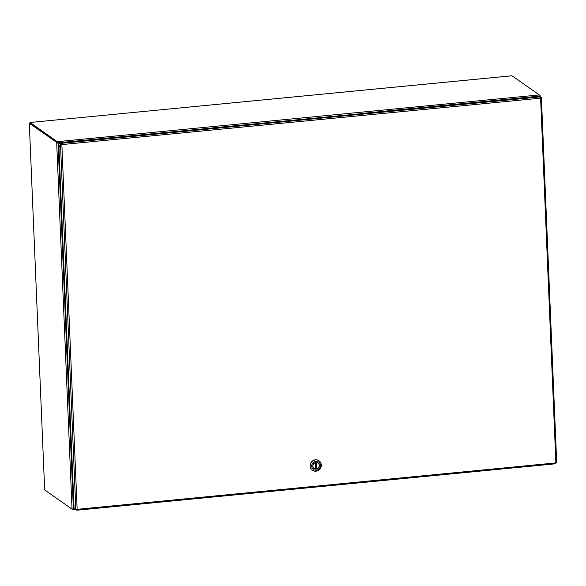 <?xml version="1.0" encoding="UTF-8"?>
<svg xmlns="http://www.w3.org/2000/svg" width="586" height="586" viewBox="0 0 586 586"><rect width="100%" height="100%" fill="white"/><g stroke="black" fill="none" stroke-linecap="round" stroke-linejoin="round"><path stroke-width="0.88" d="M538.959 96.272L539.435 95.188L538.754 96.126M539.296 95.525L539.274 94.925L511.988 75.784L30.04 122.489L29.849 123.228M57.853 143.101L57.516 142.435L58.058 143.248L56.989 142.566L57.553 141.915L58.388 142.867L57.472 142.486L58.175 142.72M58.761 143.24L58.19 142.735M60.277 142.684L58.388 142.867L58.761 143.204M73.609 508.802L72.964 509.769L72.832 509.051L73.609 508.802M74.217 508.318L73.726 508.882L74.869 508.773M73.521 508.743L74.056 508.113M57.553 141.915L30.098 122.511M45.378 490.438L72.964 509.769M73.162 508.428L72.759 509.124L72.041 509.139L44.668 489.94L29.3 123.28L30.047 123.207L57.421 142.405L30.113 123.265M539.472 95.723L540.094 95.665L539.428 95.174M540.05 95.73L539.318 96.58M539.105 96.441L539.267 95.95M58.79 143.892L58.058 143.248L73.367 508.575L74.041 507.791M73.367 508.575L72.723 508.992M29.3 123.28L56.989 142.566M387.236 111.164L60.27 142.588L60.307 143.343L61.347 144.075L61.318 143.321L60.27 142.588M387.229 110.886L539.42 96.133L540.468 96.866L540.6 98.162L541.354 97.65L540.541 97.078M59.523 145.138L59.655 147.079L59.523 145.138M61.347 144.075L61.86 144.588L61.318 143.321L540.468 96.866M74.949 508.831L76.693 510.216L77.147 509.322L75.806 509.432L74.063 508.209L58.754 143.057L61.86 144.588L77.147 509.322L555.887 462.903L555.843 463.76L76.861 510.201M61.655 144.442L59.501 142.984L58.754 143.057M61.244 144.2L60.497 144.273L75.806 509.432M76.605 509.417L76.942 509.183L76.788 510.23L555.843 463.76M541.361 97.833L556.7 462.83L541.398 97.745L540.614 97.825M556.663 462.801L555.887 462.903L540.6 98.162L61.86 144.588M315.502 462.574L315.788 468.976L315.4 462.647A3.296 3.113 125 0 0 315.671 468.99L315.517 462.603M316.777 468.888L316.308 462.5L316.777 468.888A3.296 3.113 125 0 0 316.513 462.544M315.781 468.683A3.296 3.113 125 0 0 316.184 468.617L316.579 468.895M318.974 464.258A3.311 3.135 125 0 0 315.92 462.5L316.184 468.617M319.018 460.779A5.765 5.45 125 0 0 310.338 464.083A5.765 5.45 125 0 0 312.345 470.177A5.765 5.45 125 0 0 312.397 470.221M315.524 459.9A5.765 5.45 -55 0 1 320.22 468.668A5.765 5.45 -55 0 1 310.448 464.163A5.765 5.45 -55 0 1 315.524 459.9M316.279 470.199A4.527 4.285 -55 0 1 311.73 466.192A4.527 4.285 -55 0 1 315.905 461.336A4.527 4.285 -55 0 1 320.454 465.343A4.527 4.285 -55 0 1 316.279 470.199M315.949 462.405A3.435 3.252 125 0 0 313.29 467.723A3.435 3.252 125 0 0 319.026 467.174A3.435 3.252 125 0 0 315.949 462.405M315.92 462.5A3.311 3.135 125 0 0 315.649 468.99M315.7 468.998A3.311 3.135 125 0 0 316.66 468.903M75.726 509.542L72.935 509.805M534.923 96.661L507.974 99.276M387.229 110.981L360.287 113.596M239.535 125.301L212.593 127.916M91.841 139.622L64.892 142.237M57.391 141.651L539.274 94.925M540.058 95.723L540.094 96.602M72.041 509.139L56.674 142.479M75.762 509.564L72.884 509.842M30.04 122.489L511.922 75.77M540.094 95.665L540.131 96.631"/></g></svg>
